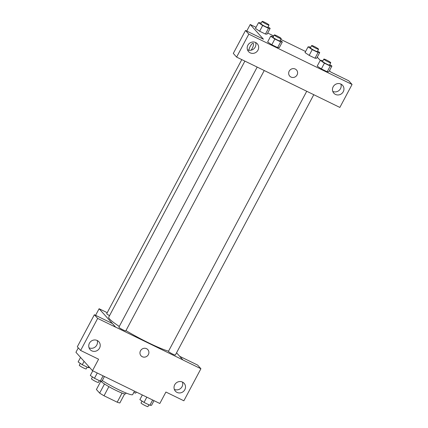 <?xml version="1.0" encoding="UTF-8"?>
<svg xmlns="http://www.w3.org/2000/svg" width="428" height="428" viewBox="0 0 428 428"><rect width="100%" height="100%" fill="white"/><g stroke="black" fill="none" stroke-linecap="round" stroke-linejoin="round"><path stroke-width="0.64" d="M122.044 393.081L117.197 402.197A14.038 1.589 28 0 0 119.851 402.951L124.666 393.888M117.197 402.197L104.025 395.777A14.038 1.589 28 0 1 99.649 393.102L96.412 389.507L100.821 381.214M108.883 386.645L104.025 395.777M104.502 383.98L99.649 393.102M126.105 393.032L125.693 393.808A14.37 1.626 -152 0 1 116.042 390.432A14.37 1.626 -152 0 1 100.735 381.123M102.287 380.567A20.902 2.365 28 0 0 121.499 391.031A20.902 2.365 28 0 0 132.68 394.579L134.499 391.155M179.744 356.347L197.602 365.057L200.914 368.733L183.869 400.79L165.914 392.037L159.821 403.497L92.491 370.675L75.938 352.287L78.292 347.862M176.55 352.8L182.959 359.98L200.914 368.733M174.33 389.368A5.88 5.58 138 0 0 182.061 386.639A5.88 5.58 138 0 0 182.451 382.06M174.715 384.783A5.88 5.58 138 0 0 175.4 391.176A5.88 5.58 138 0 0 183.5 391.39A5.88 5.58 138 0 0 184.136 383.311A5.88 5.58 138 0 0 174.715 384.783M182.975 359.948L115.646 327.126L99.098 308.732L95.588 315.329M99.098 308.732L107.219 312.691M92.491 370.675L98.584 359.215L80.63 350.462L77.318 346.782L94.363 314.73L112.318 323.482L115.646 327.126M89.04 347.793A5.88 5.58 138 0 0 96.776 345.064A5.88 5.58 138 0 0 97.161 340.485M89.431 343.208A5.88 5.58 138 0 0 90.11 349.601A5.88 5.58 138 0 0 98.215 349.815A5.88 5.58 138 0 0 98.852 341.737A5.88 5.58 138 0 0 89.431 343.208M94.363 314.73L97.675 318.411L115.63 327.163M80.63 350.462L97.675 318.411M146.569 348.692A4.574 4.339 -42 0 1 147.339 355.93A4.574 4.339 -42 0 1 140.962 350.088A4.574 4.339 -42 0 1 146.569 348.692M141.037 355.764A4.574 4.339 138 0 0 147.339 355.93A4.574 4.339 138 0 0 147.837 349.644M241.783 59.62L106.706 313.654A3.922 0.444 28 0 0 109.541 315.661M306.748 91.239L168.445 351.345A3.922 0.444 28 0 0 168.541 351.543A3.922 0.444 28 0 0 172.216 353.849A3.922 0.444 28 0 0 175.368 355.026L313.794 94.679M257.191 67.084L118.888 327.19A3.922 0.444 28 0 0 118.984 327.388A3.922 0.444 28 0 0 122.665 329.694A3.922 0.444 28 0 0 125.811 330.871L264.242 70.518M244.875 61.129L108.739 317.164A36.578 4.136 28 0 0 109.616 319.02A36.578 4.136 28 0 0 119.294 326.43M125.96 330.593A36.578 4.136 28 0 0 168.53 351.185M254.59 65.816L339.853 107.428L352.062 84.466L248.823 34.138L236.614 57.101L254.59 65.816M289.2 71.144A4.574 4.339 -42 0 1 296.529 69.999A4.574 4.339 -42 0 1 296.032 76.28A4.574 4.339 -42 0 1 289.2 71.144M333.161 86.798A5.88 5.58 -42 0 1 342.577 85.327A5.88 5.58 -42 0 1 341.94 93.406A5.88 5.58 -42 0 1 333.84 93.192A5.88 5.58 -42 0 1 333.161 86.798M247.871 45.224A5.88 5.58 -42 0 1 257.292 43.752A5.88 5.58 -42 0 1 256.656 51.831A5.88 5.58 -42 0 1 248.556 51.617A5.88 5.58 -42 0 1 247.871 45.224M289.729 76.114A4.574 4.339 138 0 0 296.032 76.28A4.574 4.339 138 0 0 296.524 69.999M332.77 91.383A5.88 5.58 138 0 0 340.501 88.655A5.88 5.58 138 0 0 340.891 84.075M247.486 49.809A5.88 5.58 138 0 0 253.895 48.765A5.88 5.58 138 0 0 255.602 42.5M236.614 57.101L233.303 53.42L245.512 30.463L263.466 39.215L250.225 24.503L256.04 27.339M245.512 30.463L248.823 34.138M352.062 84.466L348.75 80.79L330.796 72.038L329.501 70.599M329.774 64.628L331.914 66.067L328.865 71.797L327.19 71.754L321.358 68.913L317.196 66.11M317.592 51.093L319.732 52.532L316.683 58.262L315.008 58.219L309.177 55.378L305.014 52.574M268.5 28.334L265.451 34.063L259.625 31.223L255.463 28.419L259.625 31.223L265.451 34.063L267.126 34.106L270.175 28.376L268.5 28.334L262.669 25.493L258.512 22.689L260.187 22.732L261.144 23.198M280.217 40.473L282.357 41.912L279.307 47.642L277.633 47.599L271.807 44.758L267.644 41.955M317.26 57.181L320.31 60.385M267.703 33.026L273.738 35.963M280.789 39.403L305.597 51.494M250.225 24.503L246.737 31.062M253.194 43.34A4.574 1.348 -64 0 0 250.722 45.507A4.574 1.348 -64 0 0 248.871 50.247A4.574 1.348 116 0 1 250.722 45.507A4.574 1.348 116 0 1 253.189 43.34A4.574 1.348 116 0 1 252.151 48.525A4.574 1.348 116 0 1 251.097 50.204M268.035 26.932L270.175 28.376M262.102 21.4L260.882 23.69A3.922 0.444 28 0 0 260.978 23.893A3.922 0.444 28 0 0 264.659 26.194A3.922 0.444 28 0 0 267.805 27.371L269.025 25.081A3.922 0.444 28 0 0 265.772 22.85A3.922 0.444 28 0 0 262.102 21.4A3.922 0.444 28 0 0 262.198 21.598A3.922 0.444 28 0 0 265.874 23.904A3.922 0.444 28 0 0 269.025 25.081M262.669 25.493L259.625 31.223M258.512 22.689L255.468 28.419M319.732 52.532L318.058 52.489L312.226 49.648L308.069 46.845L309.744 46.887L310.701 47.358M311.659 45.555L310.439 47.85A3.922 0.444 28 0 0 310.53 48.048A3.922 0.444 28 0 0 314.211 50.354A3.922 0.444 28 0 0 317.357 51.531L318.576 49.236A3.922 0.444 28 0 0 315.324 47.005A3.922 0.444 28 0 0 311.659 45.555A3.922 0.444 28 0 0 311.75 45.753A3.922 0.444 28 0 0 315.431 48.059A3.922 0.444 28 0 0 318.576 49.236M318.058 52.489L315.008 58.219L309.177 55.378L305.02 52.574L308.069 46.845M312.226 49.648L309.177 55.378M282.357 41.912L280.682 41.869L274.851 39.028L270.694 36.225L272.369 36.268L273.326 36.733M274.284 34.935L273.064 37.225A3.922 0.444 28 0 0 273.16 37.429A3.922 0.444 28 0 0 276.841 39.729A3.922 0.444 28 0 0 279.987 40.906L281.207 38.616A3.922 0.444 28 0 0 277.954 36.385A3.922 0.444 28 0 0 274.284 34.935A3.922 0.444 28 0 0 274.38 35.133A3.922 0.444 28 0 0 278.056 37.439A3.922 0.444 28 0 0 281.207 38.616M280.682 41.869L277.633 47.599L271.807 44.758L267.65 41.955L270.694 36.225M274.851 39.028L271.807 44.758M331.914 66.067L330.239 66.024L324.408 63.184L320.251 60.38L321.926 60.423L322.883 60.894M323.841 59.091L322.621 61.386A3.922 0.444 28 0 0 322.712 61.584A3.922 0.444 28 0 0 326.393 63.89A3.922 0.444 28 0 0 329.539 65.067L330.758 62.772A3.922 0.444 28 0 0 327.506 60.541A3.922 0.444 28 0 0 323.841 59.091A3.922 0.444 28 0 0 323.932 59.294A3.922 0.444 28 0 0 327.613 61.595A3.922 0.444 28 0 0 330.758 62.772M330.239 66.024L327.19 71.754L321.358 68.913L317.202 66.115L320.251 60.38M324.408 63.184L321.358 68.913M89.736 367.615L88.12 367.577L82.288 364.731L78.131 361.933L80.544 357.401M88.708 366.475L88.12 367.577M84.091 361.344L82.288 364.731M80.271 363.372L79.287 365.228A3.922 0.444 28 0 0 79.378 365.426A3.922 0.444 28 0 0 83.059 367.732A3.922 0.444 28 0 0 86.205 368.909L87.162 367.106M133.804 392.465A3.922 0.444 28 0 0 135.762 393.065L136.307 392.037M104.448 376.506L101.976 381.155L100.302 381.113L94.47 378.272L90.313 375.468L92.785 370.819M103.1 375.848L100.302 381.113M97.268 373.007L94.47 378.272M92.453 376.908L91.469 378.764A3.922 0.444 28 0 0 91.56 378.962A3.922 0.444 28 0 0 95.241 381.268A3.922 0.444 28 0 0 98.387 382.445L99.344 380.642M154.005 400.661L151.533 405.311L149.859 405.268L144.027 402.427L139.87 399.624L142.342 394.974M152.657 400.003L149.859 405.268M146.825 397.163L144.027 402.427M142.01 401.068L141.021 402.919A3.922 0.444 28 0 0 141.117 403.117A3.922 0.444 28 0 0 144.798 405.423A3.922 0.444 28 0 0 147.944 406.6L148.901 404.802"/></g></svg>
